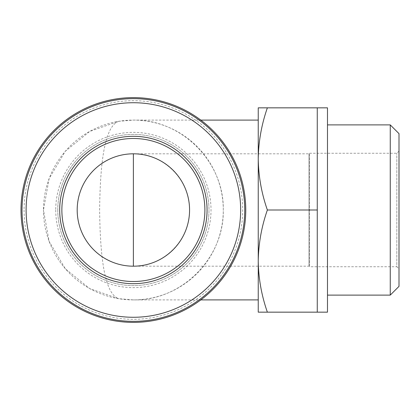 <?xml version="1.0" encoding="UTF-8"?>
<svg xmlns="http://www.w3.org/2000/svg" width="420" height="420" viewBox="0 0 420 420"><rect width="100%" height="100%" fill="white"/><g stroke="black" fill="none" stroke-linecap="round" stroke-linejoin="round"><path stroke-width="0.32" stroke-dasharray="2.1 1.58" d="M399 151.09L396.832 153.258L309.535 153.258L308.983 153.809L133.376 153.809A56.191 56.191 0 0 0 77.191 210A56.191 56.191 0 0 0 133.376 266.191C163.411 266.821 190.197 240.035 189.567 210C190.197 179.965 163.411 153.179 133.376 153.809A56.191 56.191 0 0 0 77.191 210A56.191 56.191 0 0 0 133.376 266.191L308.983 266.191L308.983 153.809L308.983 266.191L309.535 266.742L309.535 153.258L309.535 266.742L396.832 266.742L396.832 153.258L396.832 266.742L399 268.91L399 151.09L399 268.91M267.367 312.16L258.242 312.16L258.242 261.083C258.505 278.444 261.55 295.47 267.367 312.16L317.268 312.16L317.268 107.84L317.268 158.917L317.268 107.84L267.367 107.84C261.539 124.52 258.5 141.545 258.242 158.917C258.505 176.279 261.55 193.31 267.367 210C261.539 226.679 258.5 243.705 258.242 261.083L258.242 107.84L267.367 107.84M258.242 210L258.242 299.901L258.242 210M118.582 121.322L133.376 120.099C181.435 119.091 224.291 161.947 223.283 210C224.291 258.053 181.435 300.909 133.376 299.901L118.582 298.678L89.665 288.561L65.289 268.711L49.13 241.385L43.475 210A89.901 89.901 0 0 0 178.332 287.858A89.901 89.901 0 0 0 178.332 132.143A89.901 89.901 0 0 0 43.475 210L49.135 178.605L65.315 151.263L89.707 131.418L118.582 121.322C103.793 126.845 100.149 166.462 99.619 210.005C100.149 253.57 103.808 293.202 118.582 298.678M21 210A112.376 112.376 0 0 0 189.567 307.325A112.376 112.376 0 0 0 189.567 112.676A112.376 112.376 0 0 0 21 210M24.066 210A109.316 109.316 0 0 0 188.034 304.668A109.316 109.316 0 0 0 188.034 115.332A109.316 109.316 0 0 0 24.066 210M57.776 210A75.6 75.6 0 0 0 171.176 275.473A75.6 75.6 0 0 0 171.176 144.527A75.6 75.6 0 0 0 57.776 210A75.6 75.6 0 0 0 171.176 275.473A75.6 75.6 0 0 0 171.176 144.527A75.6 75.6 0 0 0 57.776 210M55.734 210A77.642 77.642 0 0 0 172.2 277.242A77.642 77.642 0 0 0 172.2 142.758A77.642 77.642 0 0 0 55.734 210M22.024 210A111.358 111.358 0 0 0 189.058 306.437A111.358 111.358 0 0 0 189.058 113.563A111.358 111.358 0 0 0 22.024 210M61.866 210A71.516 71.516 0 0 0 169.134 271.934A71.516 71.516 0 0 0 169.134 148.066A71.516 71.516 0 0 0 61.866 210M317.268 210L317.268 158.917L317.268 261.083L317.268 210L267.367 210M327.485 312.16L327.485 107.84M327.485 210L327.485 295.113L327.485 210M390.254 295.113L390.254 124.887M399 286.367L399 133.633M133.376 299.901L200.807 299.901M133.376 120.099L200.807 120.099"/><path stroke-width="0.63" d="M77.191 210A56.191 56.191 0 0 0 161.474 258.662A56.191 56.191 0 0 0 161.474 161.338A56.191 56.191 0 0 0 77.191 210M267.367 107.84L258.242 107.84L258.242 261.083C258.505 243.721 261.55 226.69 267.367 210C261.539 193.321 258.5 176.295 258.242 158.917C258.505 141.556 261.55 124.53 267.367 107.84L317.268 107.84L317.268 312.16L267.367 312.16C261.539 295.481 258.5 278.455 258.242 261.083L258.242 312.16L267.367 312.16M21 210A112.376 112.376 0 0 0 189.567 307.325A112.376 112.376 0 0 0 189.567 112.676A112.376 112.376 0 0 0 21 210M22.024 210A111.358 111.358 0 0 0 189.058 306.437A111.358 111.358 0 0 0 189.058 113.563A111.358 111.358 0 0 0 22.024 210M26.108 210A107.268 107.268 0 0 0 187.016 302.899A107.268 107.268 0 0 0 187.016 117.101A107.268 107.268 0 0 0 26.108 210M59.698 210A73.678 73.678 0 0 0 170.221 273.808A73.678 73.678 0 0 0 170.221 146.191A73.678 73.678 0 0 0 59.698 210M61.866 210A71.516 71.516 0 0 0 169.134 271.934A71.516 71.516 0 0 0 169.134 148.066A71.516 71.516 0 0 0 61.866 210M317.268 210L267.367 210M317.268 107.84L327.485 107.84L327.485 312.16L317.268 312.16M327.485 124.887L390.254 124.887L390.254 295.113L327.485 295.113M390.254 124.887L399 133.633L399 286.367L390.254 295.113M133.376 266.191L133.376 153.809M200.807 299.901L258.242 299.901M200.807 120.099L258.242 120.099"/></g></svg>
